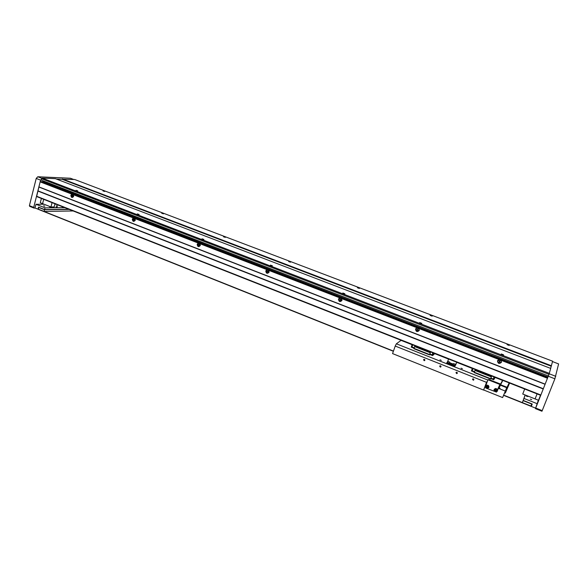 <?xml version="1.0" encoding="UTF-8"?>
<svg xmlns="http://www.w3.org/2000/svg" width="588" height="588" viewBox="0 0 588 588"><rect width="100%" height="100%" fill="white"/><g stroke="black" fill="none" stroke-linecap="round" stroke-linejoin="round"><path stroke-width="0.88" d="M507.025 344.656L509.208 345.487L507.025 344.656M501.277 353.954L503.593 354.851L501.277 353.954M430.078 315.381L432.136 316.168L430.078 315.381M419.641 322.547L421.824 323.385L419.641 322.547M357.408 287.73L359.349 288.473L357.408 287.73M342.819 292.993L344.869 293.779L342.819 292.993M288.657 261.572L290.538 262.182L288.657 261.572M270.384 265.122L272.369 265.754L270.384 265.122M223.514 236.788L225.336 237.361L223.514 236.788M201.978 238.801L203.896 239.404L201.978 238.801M161.715 213.275L163.479 213.826L161.715 213.275M137.276 213.907L139.128 214.48L137.276 213.907M102.996 190.931L104.708 191.46L102.996 190.931M75.977 190.328L77.785 190.872L75.977 190.328M40.888 181.574L547.773 377.386L41.557 181.596L40.851 181.743M43.086 180.825L42.571 181.993M41.601 178.767L41.256 180.119L548.376 375.938L549.001 374.358L41.601 178.767L42.218 178.09L55.375 178.656L550.699 368.404L549.001 374.358M62.152 179.289L56.382 179.046L62.152 179.289L551.228 366.221L550.647 368.382L552.624 361.201L74.669 179.494L62.152 179.289M547.7 377.643L540.732 395.342L36.618 196.546L40.146 181.861L40.785 181.721M42.659 181.641L547.884 376.959L547.722 377.364M42.88 181.648L547.884 376.959M548.288 375.908L547.906 376.871M42.218 178.09L549.361 373.38M62.438 178.965L551.404 365.751M473.847 379.811L473.002 378.841L472.473 379.267L473.318 380.238L473.847 379.811M457.31 373.226L456.494 372.263L455.95 372.682L456.773 373.652L457.31 373.226M440.971 366.721L440.177 365.758L439.633 366.184L440.427 367.147L440.971 366.721M424.837 360.29L424.066 359.334L423.514 359.76L424.293 360.716L424.837 360.29M462.389 368.72L461.043 368.184L462.389 368.72M441.287 360.363L439.956 359.834L441.287 360.363M473.869 379.429L472.936 378.856M499.146 387.771L499.33 387.198L498.911 388.22L500.087 388.418L499.146 387.771L500.462 385.228M424.881 360.054L424.154 359.334M487.871 380.076L396.363 343.796L395.224 346.06L392.564 353.594L483.586 390.079L486.761 381.774L487.165 381.928M498.999 386.632L499.425 386.801L500.116 385.096M486.519 382.354L395.224 346.06M486.761 381.774L483.652 389.969L502.622 397.569L506.738 387.882M502.622 397.569L506.724 387.712M396.363 343.796L401.17 340.305M500.586 384.162L502.586 380.296M401.141 340.401L412.078 344.708M434.701 353.631L448.563 359.099M456.707 362.311L472.304 368.463M495.074 377.445L502.549 380.392M423.889 359.422L424.815 360.356M472.723 378.959L473.869 379.745M499.425 386.801L498.778 388.47L505.151 391.005M424.448 359.4L424.83 359.805M440.485 365.787L440.963 366.228M456.722 372.263L457.288 372.711M473.171 378.834L473.818 379.267M472.34 368.367L471.422 370.932L474.347 372.086M494.706 377.195L493.751 379.767L495.125 377.356M474.516 371.638L471.554 370.469M475.31 369.543L474.2 372.557L490.539 379.017L491.678 375.997L490.73 378.569L493.751 379.767M472.95 368.617L472.171 370.712M493.905 379.297L490.884 378.106M494.287 377.026L493.486 379.135M493.281 379.054L494.082 376.945M490.539 379.017L490.789 378.591M491.34 376.871L474.972 370.411M474.295 372.211L490.649 378.679M475.038 370.271L491.399 376.724M412.107 344.619L411.291 347.155L414.018 348.236M433.474 353.043L432.621 355.593L434.775 353.557M414.18 347.787L411.372 346.677M411.762 346.839L412.504 344.774L411.74 346.993M414.937 345.737L413.915 348.706L429.527 354.88L430.563 351.896M412.695 344.855L411.96 346.913M432.621 355.593L429.74 354.454L429.835 353.976L432.121 354.88L432.878 352.807M432.724 355.115L432.121 354.88M433.077 352.888L432.32 354.961M430.585 351.903L429.835 353.976M429.527 354.88L429.916 354.52M430.24 352.756L414.613 346.582M413.974 348.361L429.593 354.535M414.68 346.45L430.306 352.616M455.303 364.935L455.649 365.067L456.707 362.208M447.755 361.297L448.593 359.011M449.607 362.678L453.061 364.046M447.233 362.803L447.064 363.274L446.895 362.583L455.031 365.787L454.855 366.258L456.744 362.223M454.855 366.258L454.384 366.17L454.561 365.699M447.064 363.274L454.384 366.17M455.031 365.787L455.649 365.067M509.598 383.067L505.335 393.049L507.334 387.867L507.062 387.294L487.996 379.738L485.284 386.882L485.82 388.006L496.463 392.1L499.491 385.302L500.072 385.074L506.797 387.742L504.827 392.843L505.335 393.049M502.836 380.399L500.873 384.185L489.106 379.627L487.996 379.738M497.139 391.483L499.491 385.302M496.235 390.329L495.287 390.858L494.942 390.314L495.236 389.778L496.235 390.329L495.677 390.741L496.213 390.285M497.22 390.939C497.61 389.587 497.073 388.771 495.618 388.484L494.163 389.322M493.971 390.138L495.757 391.799L497.382 390.175L495.596 388.514L493.971 390.138M494.736 390.314C495.353 391.373 495.927 391.38 496.441 390.329C495.824 389.271 495.25 389.263 494.736 390.314M487.775 386.904L486.93 387.529L486.519 387.029L486.732 386.456L487.783 386.875M488.753 387.624L488.863 387.396C489.069 385.949 488.4 385.199 486.871 385.147L485.769 385.904M486.673 388.3L487.65 388.403L488.841 387.433L487.82 385.287L486.857 385.184L485.651 386.154L486.673 388.3M486.864 387.705C488.084 387.617 488.275 387.11 487.437 386.198C486.217 386.294 486.026 386.794 486.864 387.705M487.606 387.338L486.93 387.529M486.996 387.411L486.519 387.029M486.585 386.919L487.673 387.176M455.377 364.369L453.363 363.619L455.377 364.369M453.311 363.604L455.384 364.354M452.907 364.663L455.075 365.552M454.473 363.862L453.804 363.825L454.384 364.112M449.68 362.12L447.674 361.37L449.68 362.12M447.622 361.363L449.688 362.105M447.218 362.414L449.386 363.296M448.784 361.613L448.115 361.576L448.695 361.863M552.514 361.598L558.6 363.913L554.888 378.79L541.967 411.24L535.462 408.638L538.358 400.207M555.792 376.32L549.214 373.784M548.839 374.762L535.462 408.638M554.888 378.79L548.288 376.239M542.232 410.645L535.719 408.043M527.899 396.562L526.341 396.128M531.677 399.656L530.28 399.09M523.136 400.634L522.365 402.618L530.942 406.043L531.728 404.059L523.136 400.634L525.238 395.011M532.059 403.963L531.295 406.418L535.617 408.145M537.336 403.758L523.996 398.451M531.295 406.418L532.236 404.03L523.217 400.435M522.365 402.618L525.143 394.967M531.67 399.634L530.288 399.09L531.67 399.634M527.884 396.54L526.525 395.996L527.884 396.54M44.115 204.256L36.052 204.286L34.883 208.056L33.994 208.064L33.714 207.38L40.587 180.126L41.513 179.112M33.714 207.38L29.4 205.653L29.679 206.337L33.994 208.064M29.4 205.653L36.221 178.443L40.587 180.126M36.221 178.443L37.772 176.76L41.961 178.37M37.772 176.76L70.42 178.237L73.603 179.443M56.036 204.205L54.875 204.212M63.467 207.189L62.277 206.873M57.55 206.101L56.352 205.785M44.813 206.19L43.585 205.874M57.264 207.248L56.066 206.932M50.921 207.307L49.701 206.991M64.761 207.652L45.019 207.858L44.585 209.571L68.803 209.24M34.905 207.968L38.146 209.203M36.052 204.286L45.019 207.858M37.985 209.203L38.507 207.152L44.585 209.571M44.541 209.747L44.1 211.459L38.316 209.144L38.749 207.439L44.541 209.747L69.2 209.401M73.169 210.96L44.1 211.459M43.74 205.815L44.754 206.101L43.74 205.815M56.507 205.726L57.492 206.006L56.507 205.726M49.855 206.932L50.862 207.211L49.855 206.932M56.213 206.873L57.212 207.152L56.213 206.873M63.438 207.123L62.776 206.866M69.061 209.343L44.394 209.688L38.749 207.439L38.316 209.144L393.445 351.087M503.659 395.136L530.942 406.043L531.728 404.059L523.357 400.715M44.394 209.688L38.646 207.204L38.132 209.262L393.379 351.279M503.578 395.334L531.082 406.33L532.015 403.941L523.43 400.516M499.036 359.511L497.485 360.745C497.889 363.671 499.212 364.185 501.461 362.289L501.123 360.319L416.988 327.744L415.54 328.964C415.944 331.808 417.186 332.293 419.281 330.419L418.95 328.508M339.791 297.859L338.445 299.064C338.842 301.828 340.018 302.283 341.966 300.431L341.643 298.579L339.791 297.859L267.04 269.694L265.783 270.884C266.173 273.574 267.283 274.001 269.106 272.178L268.782 270.37M198.354 243.109L197.178 244.285C197.568 246.894 198.619 247.298 200.317 245.497L200.001 243.748L198.354 243.109L133.403 217.964L132.3 219.126C132.69 221.669 133.682 222.051 135.269 220.272L134.961 218.567M71.89 194.15L70.861 195.297C71.229 197.759 72.162 198.134 73.669 196.414L73.368 194.724L40.146 181.861M543.253 388.984L37.838 191.034M38.881 186.888L545.164 384.14M40.748 181.707L547.626 377.849L40.77 181.714M38.948 187.065L545.098 384.295M37.992 190.865L543.341 388.734M501.02 362.37C501.498 360.951 500.969 360.091 499.418 359.782L497.962 360.591M499.388 359.827L499.168 359.841C497.191 361.098 497.323 362.215 499.55 363.2L499.793 363.186C501.748 361.921 501.615 360.804 499.388 359.827M499.771 360.973L499.822 362.054L499.168 362.054L499.116 360.973L499.771 360.973M72.346 197.281L73.551 196.319L73.596 195.628L72.317 194.4M72.148 194.4C70.714 195.341 70.729 196.296 72.177 197.274L72.383 197.274C73.816 196.341 73.809 195.385 72.353 194.407L72.148 194.4M72.456 195.363L72.53 196.282L72.074 196.319L72.001 195.4L72.456 195.363M72.375 196.296L71.817 195.877M72.133 195.885L72.001 195.4M72.324 195.4L72.478 196.289M133.946 221.169L134.013 221.169C135.541 220.206 135.527 219.221 133.976 218.221L133.785 218.221M133.674 218.221C132.138 219.192 132.153 220.177 133.711 221.169L133.895 221.169C135.431 220.206 135.416 219.228 133.858 218.229L133.674 218.221M133.799 219.236L134.262 219.662L133.586 220.184L133.307 219.736L133.99 219.206L133.513 219.243M133.866 220.169L133.307 219.736M133.601 219.721L134.027 220.155M198.781 245.365L198.237 244.917L198.457 244.417L199.251 244.858L198.524 245.387M198.972 246.387C200.596 245.38 200.567 244.373 198.891 243.366L198.626 243.381C196.995 244.38 197.017 245.387 198.7 246.401L198.854 246.401C200.493 245.409 200.479 244.402 198.795 243.381L198.634 243.381M267.422 271.994L266.901 271.553L267.136 271.046L267.974 271.509L267.202 272.038M267.812 273.045C269.392 271.899 269.304 270.87 267.533 269.958L267.165 269.995M267.334 269.98C265.57 271.024 265.607 272.053 267.437 273.082L267.54 273.082C269.311 272.046 269.275 271.009 267.452 269.98L267.334 269.98M340.121 300.203L340.562 300.159L339.952 300.27L339.886 299.248L340.775 299.733L339.952 300.27M340.827 301.232C342.253 299.909 342.054 298.88 340.217 298.131L339.666 298.234M340.107 298.153C338.203 299.255 338.254 300.314 340.261 301.343L340.298 301.343C342.201 300.255 342.157 299.189 340.151 298.153L340.107 298.153M418.435 331.007C419.509 329.552 419.156 328.552 417.37 328.016L416.451 328.325M417.318 328.053L417.26 328.053C415.268 329.214 415.349 330.309 417.495 331.331L417.568 331.323C419.545 330.155 419.465 329.067 417.318 328.053M417.686 329.162L417.737 330.213L417.135 330.221L416.796 329.699L417.686 329.162M522.739 394.019L524.687 389.013L522.739 394.019L535.102 398.914L537.072 393.901L535.102 398.914L538.527 400.274L540.512 395.254M52.067 202.639L50.958 206.969L42.593 203.654L43.688 199.339L42.593 203.654L40.293 202.742L41.388 198.428M50.958 206.969L54.169 206.939L54.978 203.793M507.062 387.294L509.157 382.891M509.583 383.119L507.334 387.867M36.529 196.216L540.864 395.018M416.988 327.744L341.643 298.579M267.04 269.694L200.001 243.748M133.403 217.964L73.368 194.724M547.487 378.268L501.123 360.319M40.3 181.692L547.575 378.018M441.015 366.522L440.427 367.147M457.346 372.939L456.773 373.652M446.733 363.083L446.902 362.612M452.841 364.825L453.238 363.774M447.159 362.575L447.549 361.524M36.618 196.546L540.732 395.342"/></g></svg>

